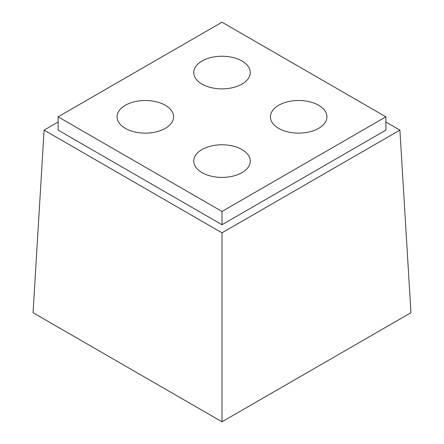 <?xml version="1.0" encoding="UTF-8"?>
<svg xmlns="http://www.w3.org/2000/svg" width="444" height="444" viewBox="0 0 444 444"><rect width="100%" height="100%" fill="white"/><g stroke="black" fill="none" stroke-linecap="round" stroke-linejoin="round"><path stroke-width="0.67" d="M318.659 105.284A28.261 16.317 180 0 1 326.934 116.822A28.261 16.317 180 0 1 298.673 133.139A28.261 16.317 180 0 1 270.413 116.822A28.261 16.317 180 0 1 287.862 101.748A28.261 16.317 180 0 1 318.659 105.284M222 211.444L385.892 116.822L222 22.2L58.109 116.822L222 211.444L222 224.725L58.109 130.103L58.109 116.822M165.307 105.284A28.261 16.317 180 0 1 173.587 116.822A28.261 16.317 180 0 1 145.327 133.139A28.261 16.317 180 0 1 117.066 116.822A28.261 16.317 180 0 1 134.51 101.748A28.261 16.317 180 0 1 165.307 105.284M241.986 61.017A28.261 16.317 180 0 1 250.261 72.555A28.261 16.317 180 0 1 222 88.872A28.261 16.317 180 0 1 193.739 72.555A28.261 16.317 180 0 1 211.183 57.481A28.261 16.317 180 0 1 241.986 61.017M241.986 149.556A28.261 16.317 180 0 1 250.261 161.089A28.261 16.317 180 0 1 222 177.406A28.261 16.317 180 0 1 193.739 161.089A28.261 16.317 180 0 1 211.183 146.015A28.261 16.317 180 0 1 241.986 149.556M222 421.8L33.056 312.715L44.1 130.103L222 232.817L222 421.8L410.944 312.715L399.9 130.103L385.892 122.017M222 224.725L385.892 130.103L385.892 116.822M222 232.817L399.9 130.103M44.1 130.103L58.109 122.017"/></g></svg>
